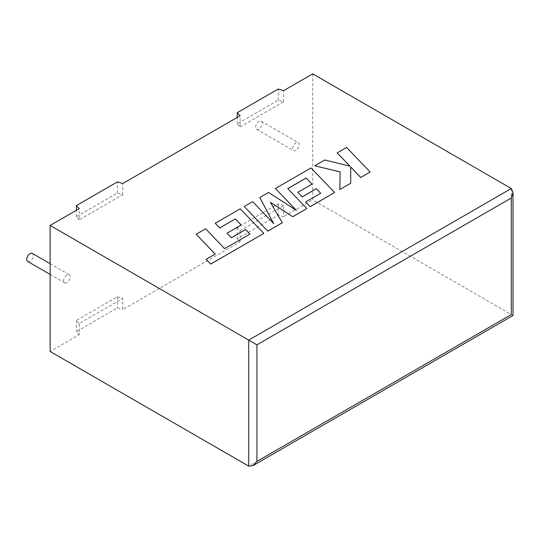 <?xml version="1.0" encoding="UTF-8"?>
<svg xmlns="http://www.w3.org/2000/svg" width="540" height="540" viewBox="0 0 540 540"><rect width="100%" height="100%" fill="white"/><g stroke="black" fill="none" stroke-linecap="round" stroke-linejoin="round"><path stroke-width="0.41" stroke-dasharray="2.7 2.03" d="M27.709 261.468A4.644 2.68 120 0 0 30.031 261.238A4.644 2.68 120 0 0 33.068 257.148A4.644 2.68 120 0 0 32.353 253.429M66.96 274.975A4.644 2.68 120 0 0 63.929 279.065A4.644 2.68 120 0 0 64.638 282.785A4.644 2.68 120 0 0 66.96 282.555A4.644 2.68 120 0 0 69.991 278.465A4.644 2.68 120 0 0 69.282 274.745A4.644 2.68 120 0 0 66.96 274.975M258.971 129.06A4.644 2.68 -60 0 1 256.655 129.29A4.644 2.68 -60 0 1 255.94 125.57A4.644 2.68 -60 0 1 258.971 121.48A4.644 2.68 -60 0 1 261.293 121.25A4.644 2.68 -60 0 1 262.008 124.969A4.644 2.68 -60 0 1 258.971 129.06M295.9 150.377A4.644 2.68 -60 0 1 293.578 150.606A4.644 2.68 -60 0 1 292.869 146.887A4.644 2.68 -60 0 1 295.9 142.796A4.644 2.68 -60 0 1 298.222 142.567A4.644 2.68 -60 0 1 298.931 146.286A4.644 2.68 -60 0 1 295.9 150.377M283.588 205.551L278.255 203.891L237.229 227.583L240.097 230.661L283.588 205.551L283.588 216.702L278.255 215.048L237.229 238.734L240.097 241.812L122.756 309.562L122.756 298.404L79.265 323.514L79.265 334.672L50.139 351.486M240.097 230.661L240.097 241.812M79.265 219.8L76.397 216.722L117.423 193.037L122.756 194.69L79.265 219.8L79.265 208.649M122.756 194.69L122.756 183.539M240.097 126.947L283.588 101.837L278.255 100.177L237.229 123.863L240.097 126.947L240.097 115.79M283.588 101.837L283.588 90.68M312.721 73.865L312.721 199.888L283.588 216.702M511.299 188.514L511.299 314.537C513.513 315.812 513.513 315.812 511.299 314.537L312.721 199.888M79.265 334.672L76.397 331.587L117.423 307.901L122.756 309.562M237.229 123.863L237.229 117.45M278.255 100.177L278.255 89.026M76.397 216.722L76.397 210.303M117.423 193.037L117.423 181.879M79.265 323.514L76.397 320.436L117.423 296.75L117.423 307.901M117.423 296.75L122.756 298.404M76.397 320.436L76.397 331.587M278.255 203.891L278.255 215.048M237.229 227.583L237.229 238.734M249.946 234.131L224.633 248.69L205.612 228.839L196.182 234.286M215.177 254.097L206.152 259.355M263.817 233.442L240.246 208.845L215.251 223.276M241.178 225.025L227.009 233.246M282.319 222.763L270.446 202.372M306.862 208.589L287.8 188.663M311.965 184.154L297.79 192.388M320.699 193.279L305.654 202.014M334.604 192.571L311.04 167.974L275.393 188.554M296.271 210.316L268.582 192.483L259.767 197.573M273.679 223.58L252.639 201.69L244.229 206.543M370.143 172.051L346.565 147.461L337.156 152.894M349.913 166.178L324.797 160.029L314.732 165.841M340.146 171.869L339.815 189.56M350.71 183.276L350.663 166.961M511.299 314.537L248.717 466.135M50.139 274.415L64.638 282.785M256.655 129.29L293.578 150.606M261.293 121.25L298.222 142.567M50.139 263.696L69.282 274.745"/><path stroke-width="0.81" d="M50.139 263.696L32.353 253.429A4.644 2.68 120 0 0 30.031 253.658A4.644 2.68 120 0 0 27 257.749A4.644 2.68 120 0 0 27.709 261.468L50.139 274.415M50.139 225.464L50.139 351.486L248.717 466.135L252.821 465.73L256.918 461.396L511.299 314.537C513.513 315.812 513.513 315.812 511.299 314.537L511.299 197.991L513 192.267L511.299 188.514L312.721 73.865L283.588 90.68L278.255 89.026L237.229 112.712L240.097 115.79L122.756 183.539L117.423 181.879L76.397 205.571L79.265 208.649L50.139 225.464L248.717 340.112L511.299 188.514M237.229 117.45L237.229 112.712M76.397 210.303L76.397 205.571M511.299 197.991L256.918 344.851L248.717 340.112L248.717 466.135M196.182 234.239L215.21 254.084L206.152 259.308L210.701 264.06L263.817 233.395L240.246 208.798L215.251 223.229L219.76 227.894L235.332 218.903L241.211 225.005L227.009 233.199L231.383 237.742L245.579 229.541L249.946 234.131L224.633 248.643L205.612 228.791L196.182 234.239L215.177 254.097M206.152 259.308L210.701 264.107L263.817 233.395M215.251 223.229L219.76 227.941L235.332 218.95L241.178 225.025M227.009 233.199L231.383 237.789L245.579 229.588L249.912 234.151M306.113 178.038L311.992 184.14L297.79 192.335L302.164 196.877L316.366 188.676L320.726 193.266L305.654 201.967L310.163 206.638L334.604 192.524L311.04 167.927L275.393 188.507L296.393 210.398L268.582 192.436L259.767 197.525L273.74 223.641L252.639 201.643L244.229 206.496L267.806 231.14L282.319 222.763L270.405 202.298L292.768 216.729L306.862 208.541L287.766 188.629L306.113 178.038L311.965 184.154M267.806 231.093L282.319 222.716M270.446 202.372L292.768 216.729M292.768 216.682L306.862 208.541M287.8 188.663L306.113 178.085M297.79 192.335L302.164 196.925L316.366 188.723L320.699 193.279M305.654 201.967L310.163 206.685L334.604 192.524M275.393 188.507L296.271 210.316M259.767 197.525L273.679 223.58M244.229 206.496L267.806 231.14M337.156 152.847L349.974 166.192L324.797 159.982L314.732 165.794L340.146 171.869L339.815 189.513L350.71 183.229L350.663 166.961L360.727 177.444L370.143 172.004L346.565 147.413L337.156 152.894L349.913 166.178M370.143 172.004L360.727 177.491L350.663 167.008M314.732 165.794L340.139 171.916M339.815 189.513L350.71 183.229M256.918 344.851L256.918 461.396M513 192.267L513 315.515L252.821 465.73"/></g></svg>
